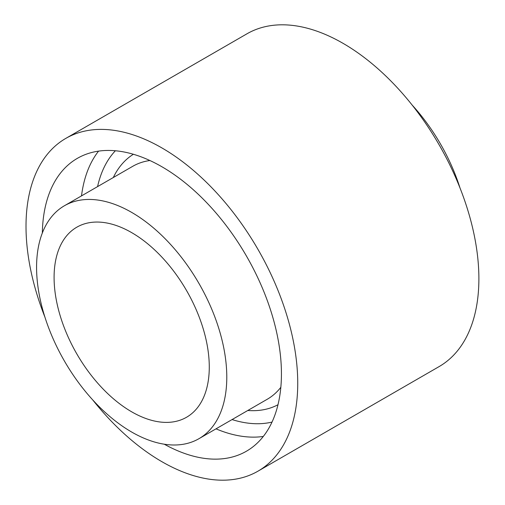 <?xml version="1.0" encoding="UTF-8"?>
<svg xmlns="http://www.w3.org/2000/svg" width="505" height="505" viewBox="0 0 505 505"><rect width="100%" height="100%" fill="white"/><g stroke="black" fill="none" stroke-linecap="round" stroke-linejoin="round"><path stroke-width="0.76" d="M459.979 187.892A134.494 77.65 -120 0 0 412.168 105.078M131.679 411.821A109.73 63.352 -120 0 0 186.547 417.256A109.73 63.352 -120 0 0 186.547 290.545A109.73 63.352 -120 0 0 76.817 227.193A109.73 63.352 -120 0 0 59.994 315.126A109.73 63.352 -120 0 0 131.679 411.821M131.679 432.04A134.494 77.65 -120 0 0 198.932 438.7A134.494 77.65 -120 0 0 198.932 283.4A134.494 77.65 -120 0 0 64.432 205.743A134.494 77.65 -120 0 0 43.815 313.523A134.494 77.65 -120 0 0 131.679 432.04M164.276 444.211A169.08 97.623 -120 0 0 246.415 451.224A169.08 97.623 -120 0 0 246.415 255.984A169.08 97.623 -120 0 0 77.334 158.362A169.08 97.623 -120 0 0 42.338 233.001M92.731 399.922A192.14 110.93 -120 0 0 161.871 461.677A192.14 110.93 -120 0 0 257.941 471.19A192.14 110.93 -120 0 0 257.941 249.325A192.14 110.93 -120 0 0 65.801 138.395A192.14 110.93 -120 0 0 44.92 317.108M257.941 471.19L439.091 366.605A192.14 110.93 -120 0 0 439.091 144.739A192.14 110.93 -120 0 0 246.951 33.81L65.801 138.395M198.932 438.7L267.233 399.266A134.494 77.65 -120 0 0 280.83 387.303M149.897 160.521A134.494 77.65 -120 0 0 132.739 166.309L64.432 205.743M247.803 410.489A144.645 83.508 -120 0 0 277.984 404.739M133.377 154.265A144.645 83.508 -120 0 0 113.303 177.533M232.066 419.573A158.936 91.765 -120 0 0 272.025 422.073M115.38 150.761A158.936 91.765 -120 0 0 97.572 186.616M216.001 428.846A169.08 97.623 -120 0 0 263.294 436.453M98.563 151.128A169.08 97.623 -120 0 0 81.507 195.889"/></g></svg>
